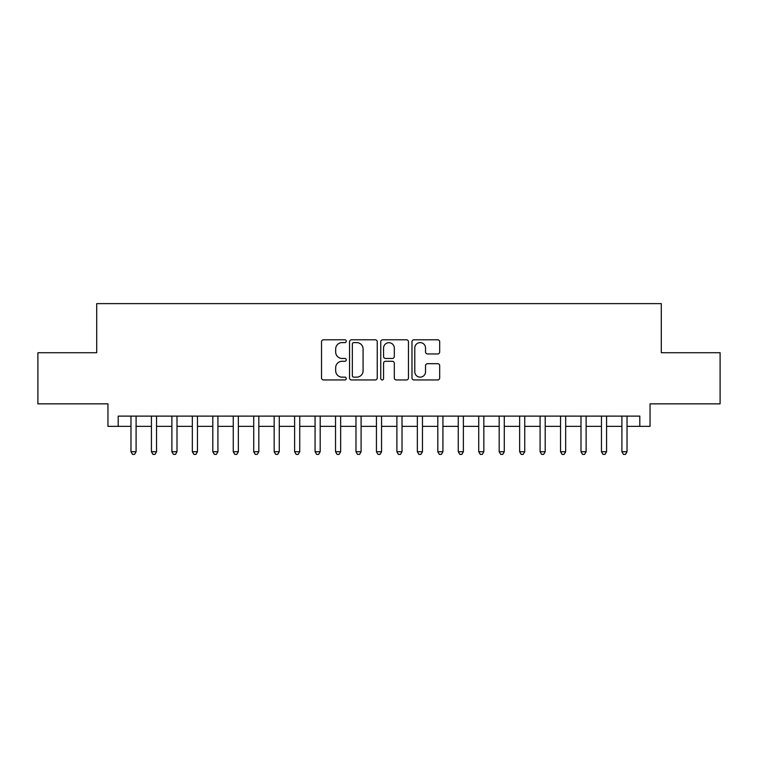 <?xml version="1.0" encoding="UTF-8"?>
<svg xmlns="http://www.w3.org/2000/svg" width="758" height="758" viewBox="0 0 758 758"><rect width="100%" height="100%" fill="white"/><g stroke="black" fill="none" stroke-linecap="round" stroke-linejoin="round"><path stroke-width="1.14" d="M346.273 341.204A1.402 1.402 0 0 0 344.862 339.792L323.533 339.792A2.009 2.009 0 0 0 321.525 341.801L321.525 377.948A2.009 2.009 0 0 0 323.533 379.957L344.862 379.957A1.402 1.402 0 0 0 346.273 378.545A1.402 1.402 0 0 0 344.862 377.143L342.104 377.143A6.424 6.424 0 0 1 335.68 370.719L335.68 367.706A6.424 6.424 0 0 1 342.104 361.282L344.862 361.282A1.402 1.402 0 0 0 346.273 359.87A1.402 1.402 0 0 0 344.862 358.468L342.104 358.468A6.424 6.424 0 0 1 335.68 352.044L335.68 349.031A6.424 6.424 0 0 1 342.104 342.607L344.862 342.607A1.402 1.402 0 0 0 346.273 341.204M437.679 353.948A2.009 2.009 0 0 0 439.687 351.939L439.687 341.801A2.009 2.009 0 0 0 437.679 339.792L413.991 339.792A2.009 2.009 0 0 0 411.982 341.801L411.982 377.948A2.009 2.009 0 0 0 413.991 379.957L437.679 379.957A2.009 2.009 0 0 0 439.687 377.948L439.687 365.697A2.009 2.009 0 0 0 437.679 363.688L427.54 363.688A2.009 2.009 0 0 0 425.532 365.697L425.532 371.771A5.372 5.372 0 0 1 420.159 377.143A5.372 5.372 0 0 1 414.787 371.771L414.787 347.979A5.372 5.372 0 0 1 420.159 342.607A5.372 5.372 0 0 1 425.532 347.979L425.532 351.939A2.009 2.009 0 0 0 427.54 353.948L437.679 353.948M118.191 426.356L118.191 416.123L639.809 416.123L639.809 426.356L650.042 426.356L650.042 403.853L720.1 403.853L720.1 352.716L661.289 352.716L661.289 303.617L96.711 303.617L96.711 352.716L37.9 352.716L37.9 403.853L107.958 403.853L107.958 426.356L130.973 426.356M377.247 341.801A2.009 2.009 0 0 0 375.238 339.792L351.541 339.792A2.009 2.009 0 0 0 349.533 341.801L349.533 377.948A2.009 2.009 0 0 0 351.541 379.957L375.238 379.957A2.009 2.009 0 0 0 377.247 377.948L377.247 341.801M382.762 339.792L406.459 339.792A2.009 2.009 0 0 1 408.467 341.801L408.467 377.948A2.009 2.009 0 0 1 406.459 379.957L396.32 379.957A2.009 2.009 0 0 1 394.312 377.948L394.312 363.29A2.009 2.009 0 0 0 392.303 361.282L385.576 361.282A2.009 2.009 0 0 0 383.567 363.29L383.567 378.545A1.402 1.402 0 0 1 382.165 379.957A1.402 1.402 0 0 1 380.753 378.545L380.753 341.801A2.009 2.009 0 0 1 382.762 339.792M136.089 426.356L151.429 426.356M156.546 426.356L171.886 426.356M177.002 426.356L192.343 426.356M197.459 426.356L212.799 426.356M217.916 426.356L233.256 426.356M238.363 426.356L253.712 426.356M258.819 426.356L274.169 426.356M279.276 426.356L294.616 426.356M299.732 426.356L315.072 426.356M320.189 426.356L335.529 426.356M340.645 426.356L355.985 426.356M361.102 426.356L376.442 426.356M381.558 426.356L396.898 426.356M402.015 426.356L417.355 426.356M422.471 426.356L437.811 426.356M442.928 426.356L458.268 426.356M463.384 426.356L478.724 426.356M483.831 426.356L499.181 426.356M504.288 426.356L519.637 426.356M524.744 426.356L540.084 426.356M545.201 426.356L560.541 426.356M565.658 426.356L580.998 426.356M586.114 426.356L601.454 426.356M606.571 426.356L621.911 426.356M627.027 426.356L639.809 426.356M353.749 342.607A1.402 1.402 0 0 0 352.347 344.009L352.347 375.741A1.402 1.402 0 0 0 353.749 377.143L356.658 377.143A6.424 6.424 0 0 0 363.091 370.719L363.091 349.031A6.424 6.424 0 0 0 356.658 342.607L353.749 342.607M394.312 348.074A5.372 5.372 0 0 0 388.939 342.711A5.372 5.372 0 0 0 383.567 348.074L383.567 356.459A2.009 2.009 0 0 0 385.576 358.468L392.303 358.468A2.009 2.009 0 0 0 394.312 356.459L394.312 348.074M136.089 416.123L136.089 451.721L130.973 451.721L130.973 416.123M136.089 451.721L134.554 454.383L132.508 454.383L130.973 451.721M156.546 416.123L156.546 451.721L151.429 451.721L151.429 416.123M156.546 451.721L155.011 454.383L152.964 454.383L151.429 451.721M177.002 416.123L177.002 451.721L171.886 451.721L171.886 416.123M177.002 451.721L175.468 454.383L173.421 454.383L171.886 451.721M197.459 416.123L197.459 451.721L192.343 451.721L192.343 416.123M197.459 451.721L195.924 454.383L193.877 454.383L192.343 451.721M217.916 416.123L217.916 451.721L212.799 451.721L212.799 416.123M217.916 451.721L216.381 454.383L214.334 454.383L212.799 451.721M238.363 416.123L238.363 451.721L233.256 451.721L233.256 416.123M238.363 451.721L236.837 454.383L234.791 454.383L233.256 451.721M258.819 416.123L258.819 451.721L253.712 451.721L253.712 416.123M258.819 451.721L257.284 454.383L255.247 454.383L253.712 451.721M279.276 416.123L279.276 451.721L274.169 451.721L274.169 416.123M279.276 451.721L277.741 454.383L275.694 454.383L274.169 451.721M299.732 416.123L299.732 451.721L294.616 451.721L294.616 416.123M299.732 451.721L298.197 454.383L296.151 454.383L294.616 451.721M320.189 416.123L320.189 451.721L315.072 451.721L315.072 416.123M320.189 451.721L318.654 454.383L316.607 454.383L315.072 451.721M340.645 416.123L340.645 451.721L335.529 451.721L335.529 416.123M340.645 451.721L339.11 454.383L337.064 454.383L335.529 451.721M361.102 416.123L361.102 451.721L355.985 451.721L355.985 416.123M361.102 451.721L359.567 454.383L357.52 454.383L355.985 451.721M381.558 416.123L381.558 451.721L376.442 451.721L376.442 416.123M381.558 451.721L380.023 454.383L377.977 454.383L376.442 451.721M402.015 416.123L402.015 451.721L396.898 451.721L396.898 416.123M402.015 451.721L400.48 454.383L398.433 454.383L396.898 451.721M422.471 416.123L422.471 451.721L417.355 451.721L417.355 416.123M422.471 451.721L420.936 454.383L418.89 454.383L417.355 451.721M442.928 416.123L442.928 451.721L437.811 451.721L437.811 416.123M442.928 451.721L441.393 454.383L439.346 454.383L437.811 451.721M463.384 416.123L463.384 451.721L458.268 451.721L458.268 416.123M463.384 451.721L461.849 454.383L459.803 454.383L458.268 451.721M483.831 416.123L483.831 451.721L478.724 451.721L478.724 416.123M483.831 451.721L482.306 454.383L480.259 454.383L478.724 451.721M504.288 416.123L504.288 451.721L499.181 451.721L499.181 416.123M504.288 451.721L502.753 454.383L500.716 454.383L499.181 451.721M524.744 416.123L524.744 451.721L519.637 451.721L519.637 416.123M524.744 451.721L523.21 454.383L521.163 454.383L519.637 451.721M545.201 416.123L545.201 451.721L540.084 451.721L540.084 416.123M545.201 451.721L543.666 454.383L541.619 454.383L540.084 451.721M565.658 416.123L565.658 451.721L560.541 451.721L560.541 416.123M565.658 451.721L564.123 454.383L562.076 454.383L560.541 451.721M586.114 416.123L586.114 451.721L580.998 451.721L580.998 416.123M586.114 451.721L584.579 454.383L582.532 454.383L580.998 451.721M606.571 416.123L606.571 451.721L601.454 451.721L601.454 416.123M606.571 451.721L605.036 454.383L602.989 454.383L601.454 451.721M627.027 416.123L627.027 451.721L621.911 451.721L621.911 416.123M627.027 451.721L625.492 454.383L623.446 454.383L621.911 451.721"/></g></svg>
